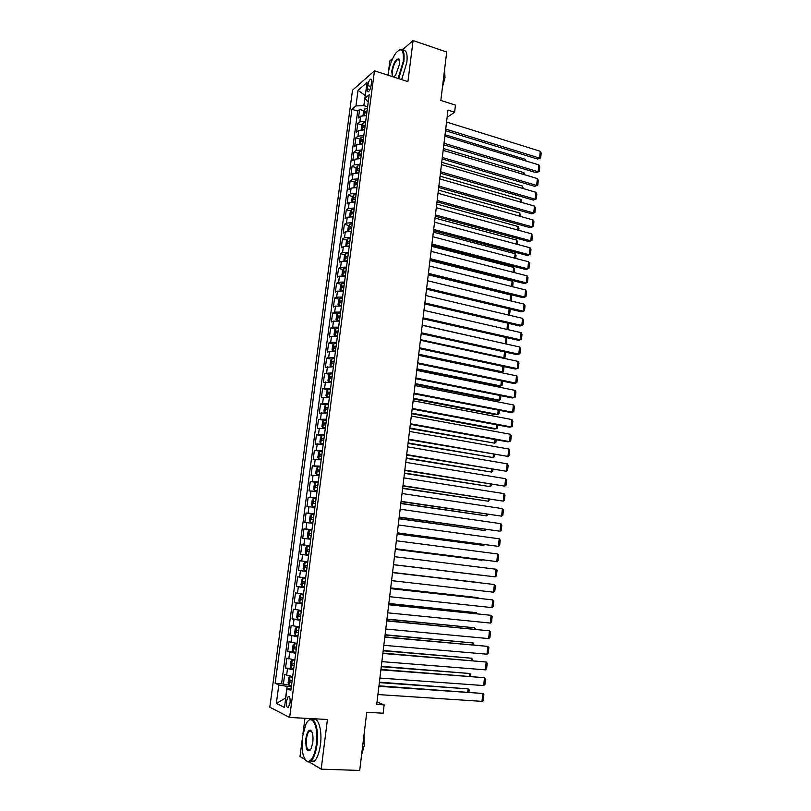 <?xml version="1.0" encoding="UTF-8"?>
<svg xmlns="http://www.w3.org/2000/svg" width="811" height="811" viewBox="0 0 811 811"><rect width="100%" height="100%" fill="white"/><g stroke="black" fill="none" stroke-linecap="round" stroke-linejoin="round"><path stroke-width="1.22" d="M310.856 730.397L310.512 731.157M290.044 702.863C290.368 698.139 289.72 696.091 288.108 696.72L286.496 701.15C286.171 705.864 286.81 707.922 288.432 707.304L290.044 702.863M304.956 718.282L302.959 733.752M302.158 739.896L300.019 756.491L305.037 759.491M352.511 90.193L269.82 707.192L289.628 717.451L374.469 70.821L352.511 90.193M392.727 58.382L389.868 60.876L388.469 71.723M309.255 762.016L321.176 769.152L359.709 770.45L366.754 712.271L383.157 713.224L384.15 704.86L377.024 702.042M374.469 70.821L407.923 81.658L413.103 40.55L402.388 49.927M413.103 40.55L446.699 52.036L440.839 100.452L455.458 105.136L454.616 112.222L447.986 110.114L376.74 704.404L384.15 704.86M366.46 115.537L360.611 116.226L358.482 117.96L359.608 109.475L363.815 110.762M365.71 121.244L359.851 121.924L357.732 123.627L361.97 124.904M357.732 123.627L356.597 132.142L358.726 130.48L364.585 129.831M362.689 144.176L356.83 144.784L354.711 146.396L355.847 137.84L360.125 139.097M360.794 158.591L354.924 159.149L352.815 160.7L353.951 152.103L358.269 153.35M358.898 173.057L353.018 173.574L350.91 175.064L352.055 166.437L356.404 167.664M356.982 187.584L351.102 188.061L348.994 189.49L350.139 180.823L354.539 182.039M355.066 202.182L349.176 202.608L347.078 203.966L348.223 195.269L352.663 196.465M353.14 216.831L347.24 217.206L345.141 218.514L346.307 209.775L350.788 210.961M351.204 231.54L345.304 231.875L343.205 233.112L344.371 224.343L348.892 225.509M349.257 246.311L343.357 246.605L341.269 247.771L342.435 238.971L347.007 240.117M347.311 261.152L341.401 261.395L339.312 262.5L340.488 253.661L345.101 254.786M345.354 276.044L339.434 276.247L337.346 277.281L338.532 268.411L343.195 269.516M343.377 291.007L337.457 291.159L335.379 292.132L336.565 283.221L341.279 284.316M341.411 306.031L335.47 306.132L333.402 307.045L334.588 298.093L339.363 299.168M339.424 321.115L333.483 321.166L331.415 322.018L332.611 313.026L337.427 314.08M337.305 336.251L331.486 336.271L329.428 337.052L330.624 328.019L335.501 329.063M335.43 351.477L329.479 351.437L327.421 352.146L328.627 343.083L333.554 344.097M333.422 366.754L325.414 367.312L326.62 358.198L331.608 359.202M331.405 382.103L323.396 382.528L324.603 373.395L329.661 374.378M329.378 397.512L321.369 397.826L322.585 388.641L327.705 389.604M327.34 412.992L319.331 413.174L320.548 403.959L325.738 404.902M325.292 428.532L317.283 428.603L318.51 419.338L323.771 420.26M323.244 444.144L315.226 444.083L316.462 434.787L321.795 435.689L320.497 437.382L319.879 442.036L320.801 443.435L323.325 443.505M321.176 459.817L313.168 459.634L314.404 450.298L320.051 451.22M319.108 475.56L311.089 475.256L312.336 465.879L318.926 466.903M317.03 491.375L309.011 490.939L310.268 481.521L318.165 482.707M314.942 507.25L306.923 506.693L308.18 497.234L316.108 498.37M312.843 523.207L304.824 522.517L306.082 513.018L314.039 514.103M310.735 539.224L302.716 538.413L303.983 528.863L311.961 529.907M308.616 555.312L300.607 554.369L301.874 544.779L309.873 545.773M307.774 561.77L299.756 560.766L298.478 570.397L306.517 571.309M305.646 577.949L297.627 576.824L296.339 586.495L304.409 587.357M303.507 594.21L295.488 592.953L294.2 602.654L302.29 603.465M301.357 610.541L293.339 609.142L292.041 618.894L300.161 619.655M299.198 626.944L291.179 625.413L289.882 635.206L298.022 635.915M297.029 643.417L289.01 641.754L287.712 651.588L294.251 652.115M294.859 659.961L286.841 658.157L285.523 668.041L291.281 668.467M367.748 85.55L367.332 88.734C367.089 91.156 367.454 92.17 368.427 91.765C369.684 90.68 370.586 88.581 371.124 85.479L371.539 82.276C371.783 79.863 371.418 78.86 370.465 79.255C369.198 80.35 368.295 82.448 367.748 85.55L370.931 86.564M291.149 688.113L286.972 688.681L290.845 690.425L369.187 94.765L364.94 98.354L368.224 102.135M286.972 688.681L284.489 707.466L276.348 703.39L278.802 684.991L275.142 683.349L351.913 109.323L355.938 105.927L358.016 90.325L367.028 82.469L364.94 98.354M359.608 109.475L357.671 111.077L281.569 683.785L291.484 685.589M292.67 676.587L284.651 674.64L283.333 684.565M293.541 669.927L285.523 668.041M295.731 653.342L287.712 651.588M297.901 636.817L289.882 635.206M300.06 620.374L292.041 618.894M302.219 604.002L294.2 602.654M304.358 587.701L296.339 586.495M306.497 571.471L298.478 570.397M301.874 544.779L309.893 545.651M303.983 528.863L312.002 529.603M306.082 513.018L314.1 513.627M308.18 497.234L316.199 497.721M310.268 481.521L318.277 481.876M312.336 465.879L320.355 466.102M314.404 450.298L322.413 450.399M316.462 434.787L324.471 434.767M318.51 419.338L326.519 419.196M320.548 403.959L328.556 403.696M322.585 388.641L330.594 388.256M324.603 373.395L332.611 372.888M326.62 358.198L328.678 357.519L334.629 357.58M328.627 343.083L330.685 342.333L336.626 342.343M330.624 328.019L332.682 327.198L338.623 327.168M332.611 313.026L334.679 312.134L340.61 312.053M334.588 298.093L336.666 297.14L342.597 297.008M336.565 283.221L338.643 282.198L344.563 282.025M338.532 268.411L340.61 267.326L346.53 267.103M340.488 253.661L342.577 252.515L348.477 252.241M342.435 238.971L344.523 237.755L350.423 237.441M344.371 224.343L346.469 223.066L352.369 222.701M346.307 209.775L348.406 208.437L354.295 208.032M348.223 195.269L350.332 193.87L356.222 193.413M350.139 180.823L352.258 179.363L358.127 178.866M352.055 166.437L354.164 164.917L360.033 164.369M353.951 152.103L356.07 150.522L361.939 149.934M355.847 137.84L357.965 136.187L363.825 135.559M365.274 95.749L363.815 105.663L355.938 105.927M367.606 106.839L363.815 105.663M321.176 769.152L327.441 719.489L289.628 717.451M447.114 117.372L454.616 112.222M365.305 95.566L358.016 90.325M291.352 686.643L287.114 686.359L285.563 698.099L276.348 703.39M357.671 111.077L351.913 109.323M281.569 683.785L275.142 683.349M278.802 684.991L287.114 686.359M446.557 122.025L540.278 151.272L539.558 158.074L537.652 159.078L540.673 157.841L539.558 158.074L445.715 129.081M445.523 130.693L537.652 159.078M540.278 151.272L541.18 153.086L540.673 157.841M365.528 115.426L366.481 115.375M363.004 115.436L363.561 111.208L364.92 108.826L367.413 108.258M445.036 134.727L525.305 159.321L526.167 161.014M367.059 110.965L365.183 111.208L364.899 112.932L366.836 112.668M525.163 160.71L525.305 159.321M398.089 78.474L403.27 61.403C404 49.583 401.496 46.835 395.758 53.161C391.906 58.848 389.341 65.914 388.053 74.359L387.952 75.19M398.89 50.089L399.478 49.735C403.26 48.386 404.73 52.269 403.868 61.372L398.667 78.657M392.291 76.599L391.774 71.196C393.447 63.065 395.717 59.01 398.576 59.041C399.458 59.832 399.722 61.727 399.377 64.718L395.565 75.291L393.629 77.025M399.225 60.105L397.552 59.598C395.099 61.565 393.365 65.417 392.362 71.165C391.946 75.332 392.605 77.157 394.328 76.629M444.58 69.553L443.222 80.776M444.61 70.851L444.996 77.633L442.461 87.101M402.895 50.525C406.382 49.775 407.7 53.719 406.858 62.376L401.658 79.63M316.371 744.397C319.007 725.835 311.373 712.099 305.859 724.355L302.483 736.783C301.246 750.662 302.969 758.914 307.643 761.539C311.688 761.336 314.597 755.629 316.371 744.397M308.18 720.969L308.91 720.239C314.252 714.967 319.169 729.069 317.02 744.518C315.864 752.669 313.837 758.184 310.927 761.053L308.068 762.076L305.453 760.059M312.813 742.45L311.171 748.604C307.298 753.013 305.534 749.688 305.869 738.639C306.751 733.063 308.21 730.214 310.248 730.113C312.549 731.36 313.411 735.476 312.813 742.45M311.606 731.258L310.654 730.65L309.336 731.106C307.977 732.424 307.034 734.979 306.497 738.75C305.97 747.276 307.227 751.037 310.278 750.033L310.319 749.993M363.45 739.571L361.818 753.074M364.017 734.898L364.251 745.562L361.605 754.828M313.016 719.864C318.145 716.356 322.443 730.143 320.436 744.66C319.281 752.811 317.253 758.315 314.323 761.174L310.157 761.62M444.864 136.157L538.839 164.897L538.119 171.729L536.203 172.692L539.234 171.476L538.119 171.729L444.012 143.243M443.83 144.804L536.203 172.692M538.839 164.897L539.741 166.701L539.234 171.476M443.161 150.349L537.389 178.572L536.659 185.435L534.753 186.368L537.784 185.151L536.659 185.435L442.309 157.466M442.127 158.976L534.753 186.368M537.389 178.572L538.291 180.356L537.784 185.151M441.458 164.603L535.939 192.298L535.209 199.192L533.293 200.084L536.335 198.888L535.209 199.192L440.596 171.75M440.424 173.209L533.293 200.084M535.939 192.298L536.841 194.072L536.335 198.888M439.734 178.907L534.469 206.085L533.739 212.999L531.834 213.861L534.875 212.675L533.739 212.999L438.873 186.084M438.71 187.493L531.834 213.861M534.469 206.085L535.382 207.839L534.875 212.675M363.531 129.699L364.605 129.648M361.199 129.699L361.686 125.401L363.014 123.1L365.548 122.502M443.384 148.484L523.865 172.652L524.727 174.781M365.183 125.218L363.308 125.452L363.034 127.175L364.96 126.932M523.673 174.466L523.865 172.652M361.524 144.044L362.72 143.983M359.425 144.034L359.8 139.644L361.128 137.373L363.663 136.806M441.731 162.291L522.426 186.033L523.237 188.578M363.308 139.533L361.422 139.745L361.159 141.479L363.075 141.256M522.183 188.274L522.426 186.033M359.506 158.449L360.824 158.368M357.641 158.429L357.915 153.948L359.273 151.647L361.777 151.17M440.069 176.159L520.976 199.465L521.747 202.436M361.412 153.897L359.526 154.1L359.273 155.844L361.189 155.631M520.682 202.132L520.976 199.465M357.479 172.905L358.928 172.814M355.836 172.885L356.019 168.313L357.377 166.042L359.881 165.586M438.396 190.078L519.516 212.948L520.429 214.662L520.246 216.344M359.516 168.333L357.631 168.526L357.377 170.259L359.283 170.067M519.182 216.05L519.516 212.948M438.011 193.282L533.009 219.933L532.269 226.867L530.364 227.688L533.405 226.522L532.269 226.867L437.149 200.479M436.987 201.838L530.364 227.688M533.009 219.933L533.922 221.667L533.405 226.522M355.451 187.422L357.022 187.331M354.012 187.402L354.113 182.739L355.471 180.498L357.975 180.062M436.724 204.058L518.057 226.492L518.969 228.175L518.736 230.314M357.61 182.82L355.725 182.992L355.482 184.736L357.377 184.563M517.671 230.02L518.057 226.492M436.288 207.707L531.529 233.821L530.799 240.796L528.894 241.566L531.935 240.411L530.799 240.796L435.416 214.935M435.264 216.243L528.894 241.566M531.529 233.821L532.452 235.545L531.935 240.411M353.403 202.01L355.106 201.898M352.177 201.98L351.629 201.584L352.207 197.225L353.555 195.005L356.059 194.599M435.041 218.088L516.587 240.076L517.509 241.749L517.225 244.334M355.694 197.377L353.809 197.529L353.576 199.283L355.471 199.121M516.161 244.05L516.587 240.076M434.554 222.194L530.059 247.771L529.319 254.766L527.414 255.506L530.465 254.37L529.319 254.766L433.682 229.452M433.53 230.709L527.414 255.506M530.059 247.771L530.982 249.474L530.465 254.37M351.356 216.649L353.18 216.527M350.332 216.628L349.703 216.142L350.281 211.772L351.639 209.583L354.143 209.208M433.348 232.169L515.117 253.721L516.039 255.374L515.705 258.415M353.778 211.985L351.873 212.127L351.65 213.881L353.545 213.739M514.64 258.131L515.117 253.721M432.81 236.731L528.569 261.781L527.829 268.796L525.923 269.495L431.787 245.236M431.928 244.03L527.829 268.796L528.975 268.37L529.502 263.463L528.569 261.781M349.298 231.348L351.244 231.216M348.466 231.328L347.777 230.77L348.355 226.37L349.703 224.211L352.217 223.866M431.655 246.321L513.637 267.407L514.559 269.049L514.184 272.547M351.842 226.654L349.936 226.786L349.713 228.55L351.609 228.418M513.11 272.273L513.637 267.407M431.057 251.339L527.079 275.841L526.339 282.887L524.433 283.546L430.043 259.814M430.175 258.668L526.339 282.887L527.495 282.441L528.012 277.504L527.079 275.841M347.23 246.118L349.308 245.966M346.591 246.098L345.841 245.449L346.419 241.039L347.767 238.91L350.281 238.586M429.952 260.513L512.146 281.153L513.079 282.775L512.653 286.739M349.906 241.384L347.98 241.506L347.777 243.27L349.673 243.158M511.579 286.465L512.146 281.153M429.293 266.008L525.589 289.953L524.839 297.029L522.933 297.647L428.279 274.463M428.411 273.368L524.839 297.029L525.994 296.552L526.521 291.605L525.589 289.953M345.162 260.949L347.361 260.787M344.705 260.929L343.894 260.189L344.472 255.759L345.821 253.661L348.335 253.367M428.249 274.777L510.656 294.951L511.599 296.562L511.123 300.982M347.96 256.185L346.023 256.286L345.831 258.06L347.726 257.959M510.038 300.719L510.656 294.951M427.529 280.738L524.088 304.125L523.328 311.231L521.432 311.809L426.515 289.162M426.647 288.118L523.328 311.231L524.494 310.725L525.021 305.757L524.088 304.125M343.083 275.831L345.405 275.659M342.8 275.821L341.938 275L342.526 270.55L343.874 268.482L346.378 268.208M346.003 271.036L344.057 271.138L343.874 272.912L345.77 272.831M508.497 315.033L509.156 308.879M509.217 308.9L510.099 310.4L509.531 315.276M425.755 295.518L522.578 318.358L521.818 325.485L519.922 326.022L424.751 303.932M424.873 302.939L521.818 325.485L522.994 324.958L523.521 319.97L522.578 318.358M341.015 290.784L343.438 290.602M340.884 290.784L339.971 289.872L340.559 285.401L341.907 283.353L344.422 283.12M344.046 285.959L342.09 286.04L341.907 287.814L343.813 287.753M506.946 329.398L507.615 323.163M507.99 323.254L508.609 324.288L508.081 329.165L507.341 329.489M423.981 310.37L521.067 332.642L520.307 339.799L518.401 340.296L422.977 318.753M423.089 317.821L520.307 339.799L521.483 339.241L522.01 334.244L521.067 332.642M342.455 298.093L339.941 298.296L338.592 300.313L338.005 304.794L338.947 305.788L341.461 305.595M505.081 343.763L422.207 325.13M342.08 300.942L340.103 301.003L339.931 302.787L341.836 302.746M506.763 337.67L506.571 343.124L505.395 343.671L506.064 337.508M422.186 325.282L519.547 346.976L518.776 354.174L516.881 354.63L421.183 333.645M421.294 332.763L518.776 354.174L519.963 353.586L520.49 348.568L519.547 346.976M340.478 313.127L337.964 313.299L336.616 315.286L336.018 319.787L336.97 320.832L339.485 320.659M502.556 358.036L503.884 357.722L420.463 339.647M340.093 315.986L338.116 316.037L337.954 317.831L339.86 317.79M505.537 352.136L505.06 357.144L503.884 357.722L504.513 351.913M420.392 340.255L518.016 361.382L517.256 368.599L515.35 369.015L419.399 348.598M419.49 347.767L517.256 368.599L518.442 367.991L518.969 362.943L518.016 361.382M338.491 328.222L335.977 328.374L334.629 330.32L334.031 334.842L334.973 335.926L337.488 335.795M334.973 335.926L335.683 336.078M418.628 355.005L500.549 372.208L502.364 371.813L418.719 354.225M338.106 331.091L336.119 331.131L335.957 332.926L337.873 332.915M504.047 366.602L503.55 371.215L502.364 371.813L502.952 366.369M418.588 355.299L516.485 375.838L515.715 383.086L513.819 383.461L417.594 363.612M417.685 362.841L515.715 383.086L516.911 382.457L517.448 377.389L516.485 375.838M336.494 343.377L333.98 343.499L332.642 345.425L332.034 349.967L332.976 351.092L335.49 350.981M332.976 351.092L334.152 351.335M416.874 369.593L499.018 386.32L500.833 385.965L416.966 368.863M336.119 346.267L334.112 346.287L333.96 348.091L335.876 348.091M502.475 381.119L502.019 385.347L500.833 385.965L501.38 380.896M416.783 370.394L514.944 390.355L514.174 397.633L512.278 397.958L415.79 378.686M415.871 377.967L514.174 397.633L515.37 396.974L515.908 391.885L514.944 390.355M334.487 358.604L331.973 358.695L330.635 360.591L330.036 365.153L330.969 366.319L333.483 366.237M330.969 366.319L332.804 366.684M332.855 366.684L333.433 366.633M415.12 384.232L497.488 400.492L499.302 400.178L415.202 383.562M334.112 361.503L332.094 361.513L331.952 363.318L333.868 363.338M500.904 395.687L500.488 399.529L499.302 400.178L499.809 395.464M414.968 385.56L513.404 404.932L512.623 412.241L510.727 412.515L413.975 393.822M414.056 393.163L512.623 412.241L513.829 411.552L514.367 406.443L513.404 404.932M332.48 373.891L329.965 373.952L328.627 375.817L328.019 380.4L328.952 381.606L331.476 381.565M328.952 381.606L331.425 381.92M413.357 398.941L495.947 414.715L497.761 414.441L413.438 398.313M332.094 376.801L330.077 376.801L329.945 378.615L331.851 378.646M499.333 410.315L498.958 413.762L497.761 414.441L498.228 410.102M413.134 400.786L511.853 419.561L511.072 426.9L509.176 427.144L412.15 409.028M412.221 408.42L511.072 426.9L512.278 426.18L512.826 421.051L511.853 419.561M330.462 389.25L327.938 389.28L326.61 391.105L326.002 395.707L326.924 396.964L329.448 396.944M326.924 396.964L329.408 397.278M411.593 413.701L494.406 428.989L496.21 428.766L411.653 413.134M330.077 392.169L328.039 392.149L327.918 393.974L329.834 394.024M497.741 425.005L497.417 428.056L496.21 428.766L496.636 424.802M411.309 416.073L510.291 434.25L509.511 441.62L507.615 441.813L410.315 424.295M410.386 423.747L509.511 441.62L510.727 440.88L511.275 435.73L510.291 434.25M328.435 404.669L325.91 404.669L324.582 406.463L323.964 411.086L324.897 412.393L327.411 412.404M324.897 412.393L327.38 412.698M409.808 428.522L494.659 443.141L409.879 428.005M328.05 407.609L326.002 407.568L325.88 409.393L327.806 409.464M496.15 439.755L495.866 442.411L494.659 443.141L495.045 439.552M409.464 431.432L508.73 449.01L507.95 456.411L408.48 439.623M408.541 439.136L507.95 456.411L509.166 455.63L509.713 450.46L508.73 449.01M326.397 420.149L323.873 420.128L322.545 421.892L321.926 426.525L322.829 427.843L325.373 427.924M323.842 420.169L322.829 427.843L325.343 428.188M408.024 443.404L493.098 457.576L408.085 442.948M326.012 423.099L323.954 423.048L323.842 424.883L325.758 424.964M494.558 454.565L494.315 456.816L493.098 457.576L493.443 454.373M407.619 446.851L507.159 463.821L506.378 471.252L406.635 455.022M406.686 454.596L506.378 471.252L507.595 470.451L508.142 465.25L507.159 463.821M320.801 443.435L323.295 443.739M406.24 458.357L491.537 472.073L406.281 457.951M320.771 443.394L321.795 435.689L324.349 435.71M323.964 438.67L321.896 438.599L321.795 440.444L323.711 440.535M492.956 469.427L492.753 471.282L491.537 472.073L491.841 469.245M405.753 462.341L505.588 478.693L504.797 486.154L404.78 470.481M404.831 470.106L504.797 486.154L506.023 485.323L506.571 480.112L505.588 478.693M322.291 451.321L319.767 451.23L318.439 452.933L317.831 457.617L318.743 459.056L321.268 459.158M318.743 459.056L321.237 459.361M404.436 473.36L489.966 486.62L404.476 473.006M321.906 454.302L319.828 454.211L319.737 456.066L321.663 456.177M321.369 456.157L321.866 454.545L319.828 454.211M491.344 484.36L491.192 485.809L489.966 486.62L490.229 484.177M403.898 477.892L504.006 493.625L503.205 501.117L402.925 486.012M402.955 485.698L503.205 501.117L504.442 500.255L505 495.024L504.006 493.625M320.233 467.014L317.709 466.893L316.381 468.555L315.763 473.259L316.675 474.739L319.199 474.881M316.675 474.739L319.179 475.053M402.631 488.425L488.384 501.228L402.661 488.131M319.838 469.995L317.75 469.893L317.669 471.749L319.595 471.89M319.331 471.86L319.798 470.218L317.75 469.893M489.732 499.353L488.384 501.228L488.607 499.181M402.023 493.514L502.414 508.619L501.614 516.141L401.05 501.603M401.08 501.35L501.614 516.141L502.861 515.249L503.408 509.997L502.414 508.619M400.137 509.207L500.823 523.673L500.022 531.225L399.174 517.266M399.194 517.073L500.022 531.225L501.259 530.313L501.816 525.031L500.823 523.673M398.252 524.96L499.221 538.798L498.41 546.381L397.289 532.989M397.309 532.857L498.41 546.381L499.667 545.428L500.225 540.126L499.221 538.798M318.165 482.768L315.631 482.616L314.313 484.248L313.685 488.962L314.597 490.503L317.121 490.665M314.597 490.503L317.101 490.807M400.816 503.56L486.803 515.897L400.847 503.327M317.77 485.769L315.672 485.647L315.591 487.512L317.517 487.664M317.294 487.644L317.709 485.951L315.672 485.647M488.1 514.397L486.803 515.897L486.985 514.235M316.077 498.583L313.553 498.4L312.225 500.002L311.606 504.736L312.509 506.328L315.033 506.52M312.509 506.328L315.023 506.632M398.992 518.756L485.211 530.617L399.012 518.574M315.682 501.603L313.573 501.462L313.502 503.337L315.438 503.509M315.256 503.489L315.621 501.756L313.573 501.462M486.478 529.512L485.211 530.617L485.353 529.36M313.989 514.478L311.454 514.265L310.137 515.826L309.508 520.581L310.41 522.213L312.945 522.446M310.41 522.213L312.934 522.517M397.167 534.013L483.62 545.408L397.177 533.891M313.593 517.509L311.475 517.347L311.414 519.233L313.34 519.415M313.218 519.405L313.522 517.631L311.475 517.347M484.623 544.657L483.62 545.408L483.711 544.536M396.356 540.775L497.609 553.974L496.798 561.587L395.393 548.783M395.403 548.712L496.798 561.587L498.055 560.614L498.623 555.292L497.609 553.974M311.89 530.435L309.356 530.191L308.038 531.722L307.41 536.497L308.302 538.18L310.836 538.443M308.302 538.18L310.836 538.484M395.332 549.331L482.008 560.249L395.342 549.27M311.495 533.476L309.366 533.303L309.305 535.189L311.242 535.402M311.191 535.392L311.414 533.577L309.366 533.303M394.45 556.67L495.997 569.221L495.186 576.864L393.497 564.649L495.186 576.864L496.444 575.861L497.011 570.508L495.997 569.221M306.193 554.207L308.727 554.511L306.193 554.207L305.301 552.484L305.94 547.678L307.217 546.219L306.173 554.166M393.487 564.72L480.406 575.151L393.487 564.709M307.217 546.219L309.782 546.462M309.386 549.523L307.247 549.331L307.197 551.227L309.123 551.45M309.214 551.46L309.295 549.584L307.247 549.331M392.534 572.627L494.375 584.518L392.544 572.607M391.581 580.635L493.554 592.202L494.375 584.518L495.389 585.795L494.822 591.158L493.554 592.202M307.663 562.55L305.129 562.256L303.821 563.716L303.182 568.531L304.064 570.315L306.599 570.64M305.129 562.256L307.663 562.57M392.554 572.454L479.595 582.622L392.565 572.434M305.068 567.325L307.004 567.568L305.068 567.325L305.118 565.429L307.257 565.632M307.014 567.518L307.176 565.662L305.118 565.429M390.618 588.654L492.743 599.897L390.628 588.573M389.655 596.693L491.922 607.601L492.743 599.897L493.767 601.144L493.2 606.537L491.922 607.601M305.544 578.689L303 578.385L301.692 579.814L301.053 584.66L301.935 586.485L304.47 586.85M303 578.385L305.534 578.74M390.699 587.995L477.973 597.626L390.699 587.914M305.139 581.811L302.979 581.588L302.939 583.504L304.875 583.758M304.885 583.677L305.037 581.822M477.912 598.173L477.973 597.626L478.49 598.244M388.682 604.753L491.111 615.326L388.702 604.6M387.719 612.822L490.29 623.061L491.111 615.326L492.135 616.563L491.567 621.966L490.29 623.061M303.415 594.899L300.861 594.595L299.553 595.984L298.914 600.85L299.796 602.725L302.331 603.12M300.861 594.595L303.405 594.98M388.824 603.597L476.351 612.68L388.844 603.455M303 598.072L300.83 597.829L300.8 599.745L302.736 600.028M476.25 613.643L476.351 612.68L477.263 613.755M386.746 620.922L489.469 630.826L386.776 620.709M385.772 629.032L488.638 638.592L489.469 630.826L490.503 632.033L489.925 637.466L488.638 638.592M301.276 611.17L298.722 610.876L297.414 612.224L296.765 617.11L297.637 619.036L300.182 619.472M297.617 618.986L298.681 610.906L301.256 611.291M386.948 619.269L474.719 627.795L386.969 619.067M300.851 614.393L298.671 614.13L298.651 616.056L300.587 616.36M474.567 629.184L474.719 627.795L475.712 629.285M384.799 637.152L487.816 646.387L384.83 636.878M383.826 645.303L486.985 654.193L487.816 646.387L488.851 647.573L488.273 653.027L486.985 654.193M299.127 627.521L296.562 627.217L295.265 628.535L294.616 633.442L295.478 635.418L298.022 635.885M296.562 627.217L299.107 627.673M385.063 635.003L473.077 642.971L385.093 634.749M298.691 630.796L296.512 630.512L296.491 632.448L298.438 632.762M472.884 644.775L473.077 642.971L474.029 644.877M382.843 653.463L486.164 662.009L382.883 653.119M381.869 661.644L485.333 669.845L486.164 662.009L487.198 663.185L486.62 668.659L485.333 669.845M296.968 643.944L294.393 643.64L293.095 644.927L292.447 649.854L293.308 651.882L295.853 652.379M294.393 643.64L296.938 644.127M383.167 650.807L471.434 658.208L383.197 650.493M296.522 647.259L294.332 646.955L294.322 648.901L296.268 649.246M471.191 660.438L471.434 658.208L472.478 659.353L472.347 660.539M380.886 669.845L484.491 677.702L380.927 669.44M379.893 678.057L483.66 685.569L484.491 677.702L485.546 678.848L484.958 684.352L483.66 685.569M294.798 660.428L292.224 660.134L290.926 661.381L290.267 666.328L291.129 668.406L293.673 668.943M291.108 668.355L292.193 660.164L294.768 660.651M381.261 666.683L469.782 673.515L381.302 666.297M294.352 663.803L292.153 663.479L292.142 665.436L294.089 665.79M469.498 676.171L469.782 673.515L470.826 674.64L470.654 676.262M378.909 686.299L482.829 693.466L378.97 685.822M377.916 694.551L481.987 701.363L482.829 693.466L483.883 694.591L483.295 700.106L481.987 701.363M292.578 677.256L290.034 676.698L292.619 677.003M379.345 682.619L468.119 688.874L379.406 682.173M290.003 676.729L288.746 677.905L288.087 682.882L288.919 684.96L290.034 676.698M292.163 680.419L289.953 680.074L289.953 682.041L291.899 682.416M467.785 691.965L468.119 688.874L469.174 689.979L468.951 692.047M359.851 121.924L360.611 116.226M286.597 675.451L287.469 668.822M288.787 658.897L289.659 652.287M290.967 642.403L291.838 635.824M293.146 625.98L294.008 619.442M295.305 609.639L296.167 603.12M297.455 593.368L298.316 586.88M299.604 577.158L300.455 570.701M301.743 561.03L302.594 554.592M303.861 544.972L304.713 538.565M305.98 528.975L306.822 522.598M308.089 513.049L308.93 506.703M310.187 497.194L311.029 490.878M312.276 481.41L313.107 475.114M314.354 465.686L315.185 459.421M316.432 450.034L317.253 443.799M318.49 434.453L319.311 428.238M320.548 418.932L321.369 412.748M322.585 403.483L323.407 397.319M324.623 388.094L325.434 381.961M326.651 372.776L327.462 366.663M328.678 357.519L329.479 351.437M330.685 342.333L331.486 336.271M332.682 327.198L333.483 321.166M334.679 312.134L335.47 306.132M336.666 297.14L337.457 291.159M338.643 282.198L339.434 276.247M340.61 267.326L341.401 261.395M342.577 252.515L343.357 246.605M344.523 237.755L345.304 231.875M346.469 223.066L347.24 217.206M348.406 208.437L349.176 202.608M350.332 193.87L351.102 188.061M352.258 179.363L353.018 173.574M354.164 164.917L354.924 159.149M356.07 150.522L356.83 144.784M357.965 136.187L358.726 130.48M369.968 89.565L367.332 88.734M364.889 108.887L364.038 115.365M366.957 111.756L365.183 111.208M363.014 123.1L362.152 129.648M365.082 125.989L363.308 125.452M361.128 137.373L360.256 144.003M363.206 140.273L361.422 139.745M359.243 151.708L358.361 158.409M361.321 154.617L359.526 154.1M357.347 166.103L356.455 172.875M359.425 169.023L357.631 168.526M355.441 180.549L354.539 187.392M357.519 183.489L355.725 182.992M353.525 195.066L352.613 201.98M355.613 198.016L353.809 197.529M351.599 209.633L350.676 216.628M353.697 212.604L351.883 212.127L353.697 212.604M349.673 224.262L348.74 231.338M351.771 227.252L349.946 226.786L351.761 227.262M347.737 238.961L346.794 246.098M345.79 253.711L344.837 260.929M347.889 256.732L346.064 256.286L347.889 256.742M343.834 268.532L342.871 275.821M345.942 271.553L344.107 271.117M341.877 283.404L340.904 290.784M343.986 286.455L342.141 286.03M339.9 298.347L338.927 305.767M342.019 301.408L340.174 300.993M337.923 313.35L336.94 320.801M340.042 316.422L338.187 316.016M335.936 328.414L334.953 335.896M338.055 331.506L336.2 331.111M333.939 343.55L332.956 351.062M336.058 346.652L334.203 346.267M331.942 358.746L330.949 366.288M334.061 361.858L332.196 361.493M329.925 374.003L328.931 381.575M332.054 377.135L330.178 376.77M327.908 389.331L326.904 396.934M330.036 392.473L328.161 392.129M325.88 404.719L324.866 412.353M328.009 407.882L326.123 407.538M325.971 423.352L324.086 423.018M323.934 438.883L322.038 438.569M319.737 451.281L318.713 459.016M321.876 454.495L319.98 454.18M317.669 466.933L316.645 474.709M319.818 470.157L317.912 469.863M315.601 482.657L314.567 490.462M317.75 485.901L315.844 485.617M313.512 498.441L312.478 506.287M315.672 501.705L313.756 501.431M311.424 514.296L310.39 522.172M313.583 517.58L311.657 517.317M309.326 530.232L308.281 538.139M311.485 533.516L309.559 533.273M309.376 549.534L307.45 549.3M305.098 562.287L304.044 570.265M302.969 578.425L301.915 586.434M304.885 583.707L302.939 583.504M300.83 594.625L299.766 602.674M302.746 599.947L300.8 599.745M300.607 616.248L298.651 616.056M296.532 627.258L295.457 635.378M298.448 632.621L296.491 632.448M294.363 643.67L293.288 651.831M296.289 649.064L294.322 648.901M294.119 665.588L292.142 665.436M291.93 682.173L289.953 682.041M289.345 696.791L288.108 696.72M371.397 79.559L370.465 79.255M397.552 59.598L399.245 60.166M398.83 59.619L398.576 59.041M314.323 761.174L310.927 761.053M309.336 731.106L311.586 731.208M310.654 730.65L310.248 730.113M307.643 761.539L308.068 762.076M345.932 271.584L344.057 271.138M343.976 286.476L342.09 286.04M342.009 301.439L340.103 301.003M340.032 316.452L338.116 316.037M338.055 331.547L336.119 331.131M336.058 346.692L334.112 346.287M334.061 361.899L332.094 361.513M332.044 377.176L330.077 376.801M330.026 392.524L328.039 392.149M328.009 407.933L326.002 407.568M325.971 423.403L323.954 423.048M323.924 438.944L321.896 438.599M305.037 581.811L302.979 581.588M302.29 597.971L300.83 597.829M299.695 614.231L298.671 614.13M297.323 630.583L296.512 630.512M295.022 647.016L294.332 646.955M292.751 663.53L292.153 663.479M290.5 680.115L289.953 680.074"/></g></svg>
